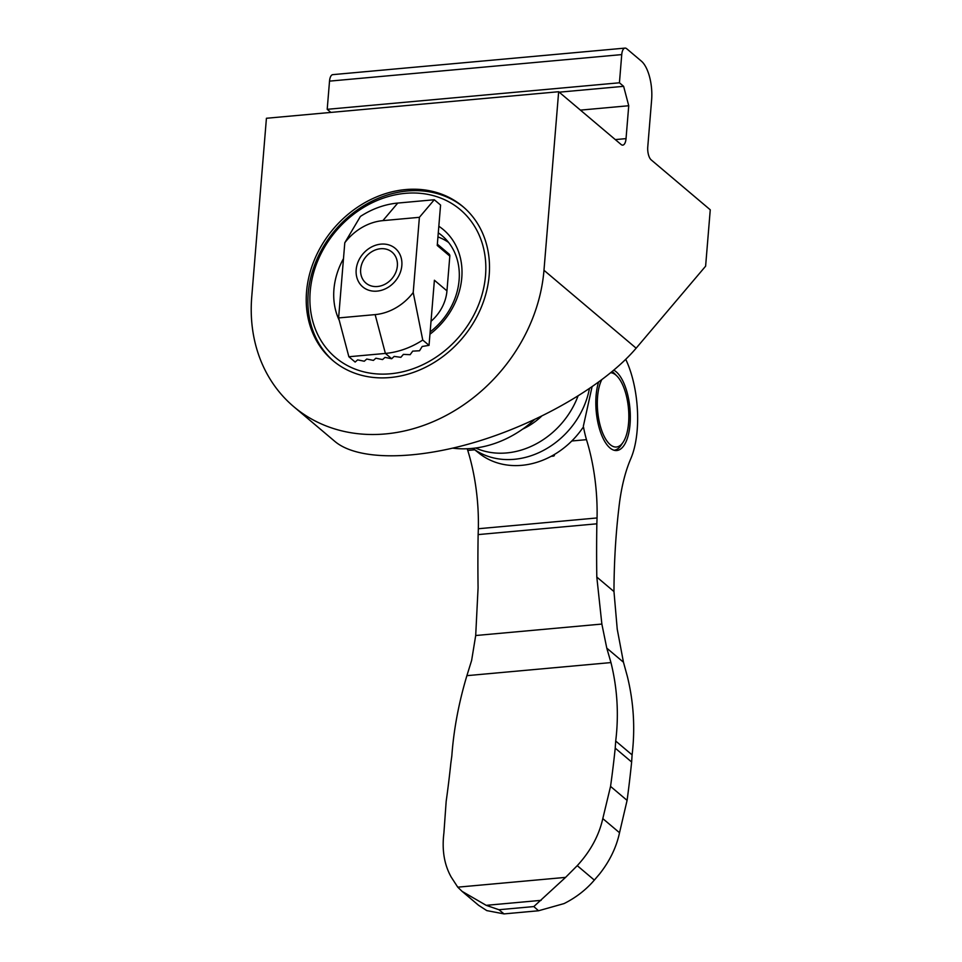<?xml version="1.0" encoding="UTF-8"?>
<svg xmlns="http://www.w3.org/2000/svg" width="962" height="962" viewBox="0 0 962 962"><rect width="100%" height="100%" fill="white"/><g stroke="black" fill="none" stroke-linecap="round" stroke-linejoin="round"><path stroke-width="1.44" d="M489.177 275.264A100.769 84.536 130.2 0 1 429.172 365.38A100.769 84.536 130.2 0 1 332.816 360.522A100.769 84.536 130.2 0 1 333.297 228.992A100.769 84.536 130.2 0 1 462.902 206.589A100.769 84.536 130.2 0 1 489.177 275.264M251.743 296.825L266.426 118.266L558.657 91.727L621.079 144.48A10.077 4.185 -95.2 0 0 622.763 145.13A10.077 4.185 -95.2 0 0 626.034 138.624L628.739 105.736L623.616 86.327L619.432 82.792L621.741 54.593A10.077 4.185 -95.2 0 1 625.023 48.1A10.077 4.185 -95.2 0 1 626.707 48.737L641.377 61.135A30.231 12.542 -95.2 0 1 651.623 99.94L647.763 146.933A10.077 4.185 -95.2 0 0 651.178 159.872L710.257 209.8L705.615 266.185L636.147 348.184L543.975 270.286A161.231 135.245 130.2 0 1 447.955 414.478A161.231 135.245 130.2 0 1 293.795 406.71A161.231 135.245 130.2 0 1 251.743 296.825M543.975 270.286L558.657 91.727M293.795 406.71L334.896 441.438C357.792 460.762 415.885 460.57 479.28 440.945C542.688 421.308 605.783 383.994 636.147 348.184M330.868 112.422L327.2 109.319L329.521 81.133A10.077 4.185 -95.2 0 1 332.804 74.639L625.023 48.1M327.2 109.319L619.432 82.792M559.187 92.184L623.616 86.327M580.411 110.125L628.739 105.736M430.134 331.914A65.079 54.593 -49.8 0 0 442.135 235.762A65.079 54.593 -49.8 0 0 438.287 232.84M343.494 258.622A70.539 59.175 -49.8 0 0 333.934 289.358A70.539 59.175 -49.8 0 0 339.273 320.394M429.954 334.223A70.539 59.175 -49.8 0 0 438.828 226.25M310.197 291.522A96.741 81.145 -49.8 0 0 435.269 357.708A96.741 81.145 -49.8 0 0 448.112 201.443A96.741 81.145 -49.8 0 0 310.197 291.522M463.732 207.311A100.769 84.536 -49.8 0 0 367.664 203.463A100.769 84.536 -49.8 0 0 308.213 293.266A100.769 84.536 -49.8 0 0 333.658 361.231M452.789 448.16A102.778 86.219 -49.8 0 0 534.475 419.624M448.557 242.412A64.358 53.98 -49.8 0 0 437.95 236.929M422.751 340.043L413.215 292.508A50.385 42.268 -49.8 0 1 375.144 314.61L338.612 317.929L348.869 356.746L355.146 362.061L357.623 359.872L364.285 361.231L366.75 359.042L373.412 360.401L375.889 358.213L382.551 359.572L385.016 357.383L391.678 358.742L385.389 353.427A80.616 67.629 -49.8 0 0 422.751 340.043L429.04 345.346L422.174 346.488L419.528 350.769L412.722 351.13L410.137 354.689L403.391 354.389L400.865 357.323L394.167 356.409L391.678 358.742M429.04 345.346L434.391 280.243L446.957 290.861A40.308 33.814 130.2 0 1 431.012 321.308M375.144 314.61L385.389 353.427L348.869 356.746M437.349 244.168L449.026 254.028A3.018 2.537 130.2 0 1 449.819 256.096L437.241 245.466L440.572 205.062L434.283 199.747L397.763 203.066A80.616 67.629 130.2 0 0 360.401 216.45L344.793 242.749L338.612 317.929M356.18 269.697A25.192 21.128 -49.8 0 0 388.744 286.941A25.192 21.128 -49.8 0 0 392.099 246.248A25.192 21.128 -49.8 0 0 356.18 269.697M434.283 199.747L419.396 217.316L382.876 220.635L397.763 203.066M344.793 242.749A50.385 42.268 130.2 0 1 382.876 220.635M419.396 217.316L413.215 292.508M449.819 256.096L446.957 290.861M360.654 269.288A20.25 16.991 -49.8 0 0 386.832 283.153A20.25 16.991 -49.8 0 0 389.526 250.433A20.25 16.991 -49.8 0 0 360.654 269.288M623.46 662.229L606.781 648.135L601.863 624.061L596.801 577.044L613.972 591.558L617.231 629.16L623.46 662.229L627.356 676.418C633.693 702.26 635.281 728.414 632.094 754.893L631.637 762.012A644.913 267.448 84.8 0 1 627.092 800.384L610.545 786.399L602.801 818.602C598.941 835.641 590.427 851.322 577.248 865.656L565.584 877.38L457.756 887.168L451.226 877.103C444.252 864.73 441.811 850.035 443.903 833.02L446.176 801.322A604.605 250.733 84.8 0 0 450.853 763.07L451.827 755.916C453.727 729.605 458.754 702.849 466.895 675.661L471.633 660.413L475.697 635.521L478.078 587.818A745.682 309.235 84.8 0 1 478.138 534.595A745.682 309.235 84.8 0 0 478.342 528.739A108.826 45.13 84.8 0 0 467.76 450.444L474.735 449.807M606.781 648.135L610.966 662.577C617.363 688.455 618.939 714.61 615.704 741.041L615.223 748.147A604.605 250.733 84.8 0 1 610.545 786.399M627.092 800.384L619.528 832.731C616.414 847.245 609.812 860.93 599.723 873.785L594.336 880.098L577.248 865.656M594.336 880.098C586.098 889.754 576.01 897.582 564.057 903.583L538.528 910.761L533.814 906.565L565.584 877.38M498.917 909.727L504.028 913.9L486.784 910.605L478.583 905.29L462.109 891.377L486.207 905.338L498.917 909.727L533.814 906.565M613.972 591.558A352.693 146.26 -95.2 0 1 618.855 508.237A134.019 55.58 -95.2 0 1 630.687 458.934A68.013 28.211 -95.2 0 0 625.745 359.343M596.801 577.044A745.682 309.235 -95.2 0 1 596.849 523.809L478.138 534.595M583.501 427.104A68.518 28.415 -95.2 0 0 586.471 439.658L571.777 440.993M457.756 887.168L462.109 891.377M586.471 439.658A108.826 45.13 -95.2 0 1 597.053 517.953L478.342 528.739M597.053 517.953A745.682 309.235 -95.2 0 1 596.849 523.809M553.571 456.096L551.166 456.313M467.279 448.749A68.518 28.415 84.8 0 0 467.76 450.444M631.637 762.012L615.223 748.147M619.528 832.731L602.801 818.602M632.094 754.893L615.704 741.041M613.84 370.202A40.813 16.919 -95.2 0 1 616.197 371.813A40.813 16.919 -95.2 0 1 630.326 416.414A40.813 16.919 -95.2 0 1 616.762 450.517A40.813 16.919 -95.2 0 1 598.917 426.863A40.813 16.919 -95.2 0 1 598.532 382.251M610.798 372.739A37.29 15.464 -95.2 0 1 617.087 376.19A37.29 15.464 -95.2 0 1 628.475 408.477A37.29 15.464 -95.2 0 1 623.087 442.292A37.29 15.464 -95.2 0 1 610.209 444.648A37.29 15.464 -95.2 0 1 598.087 414.959A37.29 15.464 -95.2 0 1 601.635 379.954M612.181 371.597A40.308 16.715 -95.2 0 1 614.67 373.701L617.087 376.19M623.087 442.292L621.163 445.165A40.308 16.715 -95.2 0 1 614.081 450.264M472.811 448.352A77.597 65.091 -49.8 0 0 542.34 450.986A77.597 65.091 -49.8 0 0 589.405 388.684M592.027 386.892L583.333 426.274M473.689 448.977L479.256 453.391A77.2 64.767 -49.8 0 0 582.876 427.669M329.521 81.133L621.741 54.593M615.295 139.598L626.034 138.624M610.966 662.577L466.895 675.661M541.125 900.348L486.207 905.338M601.863 624.061L475.697 635.521M475.589 448.015A77.597 65.091 -49.8 0 0 577.97 396.14M522.667 429.112A63.48 53.259 -49.8 0 0 541.51 416.269M504.028 913.9L538.528 910.761M551.911 455.904L554.377 455.675"/></g></svg>
